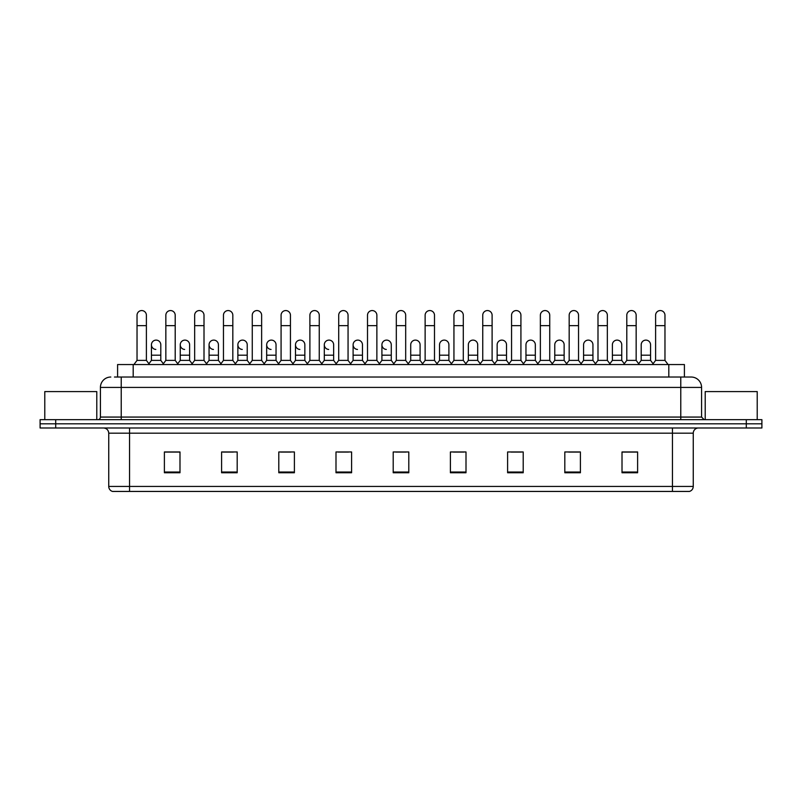 <?xml version="1.0" encoding="UTF-8"?>
<svg xmlns="http://www.w3.org/2000/svg" width="802" height="802" viewBox="0 0 802 802"><rect width="100%" height="100%" fill="white"/><g stroke="black" fill="none" stroke-linecap="round" stroke-linejoin="round"><path stroke-width="1.2" d="M117.593 377.03L117.593 364.549L684.407 364.549L684.407 377.03M693.259 486.443C693.108 488.929 691.865 490.593 689.509 491.436L672.457 491.436L672.457 486.443L693.259 486.443L693.259 433.19A5.203 5.203 0 0 1 698.452 427.987M672.457 491.436L112.491 491.436A5.203 5.203 0 0 1 108.741 486.443L108.741 433.19C108.44 430.032 106.706 428.298 103.548 427.987M55.699 419.667L761.9 419.667L761.9 423.827L40.1 423.827L40.1 427.987L55.699 427.987L55.699 423.827L40.1 423.827L40.1 419.667L55.699 419.667L55.699 423.827L761.9 423.827L761.9 427.987L55.699 427.987M637.61 472.759L637.61 451.967L622.011 451.967L622.011 472.759L637.61 472.759M580.407 472.759L580.407 451.967L564.808 451.967L564.808 472.759L580.407 472.759M523.205 472.759L523.205 451.967L507.606 451.967L507.606 472.759L523.205 472.759M466.002 472.759L466.002 451.967L450.403 451.967L450.403 472.759L466.002 472.759M179.989 472.759L179.989 451.967L164.39 451.967L164.39 472.759L179.989 472.759M237.191 472.759L237.191 451.967L221.593 451.967L221.593 472.759L237.191 472.759M294.394 472.759L294.394 451.967L278.795 451.967L278.795 472.759L294.394 472.759M351.597 472.759L351.597 451.967L335.998 451.967L335.998 472.759L351.597 472.759M408.799 472.759L408.799 451.967L393.201 451.967L393.201 472.759L408.799 472.759M138.896 491.436L129.543 491.436L129.543 486.443L672.457 486.443L672.457 433.19L108.741 433.19M511.034 452.067L521.44 452.067M568.658 452.067L579.054 452.067M622.011 452.067L636.678 452.067M626.272 452.067L622.272 452.067M338.183 452.067L348.579 452.067M280.56 452.067L290.966 452.067M222.946 452.067L233.342 452.067M179.728 452.067L175.728 452.067M165.322 452.067L179.989 452.067M453.421 452.067L463.817 452.067M395.797 452.067L406.203 452.067M114.706 377.03L687.535 377.03M114.465 377.03L121.222 377.03L121.222 387.426L100.42 387.426L100.42 417.07A2.596 2.596 0 0 1 97.824 419.667M110.826 377.03A10.396 10.396 0 0 0 100.42 387.426M691.174 377.03A10.396 10.396 0 0 1 701.58 387.426L680.778 387.426L680.778 377.03L691.013 377.03M701.58 387.426L701.58 417.07L704.176 419.667M137.032 325.652L146.395 325.652L146.395 360.389L137.032 360.389L137.032 315.246A4.682 4.682 0 0 1 142.004 310.575A4.682 4.682 0 0 1 146.395 315.246A4.682 4.682 0 0 0 142.004 310.575M137.032 360.389L133.914 364.549M146.395 360.389L149.513 364.549M155.829 349.451A4.682 4.682 0 0 1 151.438 344.79A4.682 4.682 0 0 1 156.41 340.118A4.682 4.682 0 0 1 160.801 344.79L160.801 355.186L151.438 355.186L151.438 344.79M160.801 355.186L160.801 360.389L151.438 360.389L151.438 355.186M151.438 360.389L148.911 363.747M160.801 360.389L163.317 363.747M165.844 325.652L175.207 325.652L175.207 360.389L165.844 360.389L165.844 315.246A4.682 4.682 0 0 1 170.816 310.575A4.682 4.682 0 0 1 175.207 315.246A4.682 4.682 0 0 0 170.816 310.575M165.844 360.389L162.726 364.549M175.207 360.389L178.325 364.549M194.655 325.652L204.009 325.652L204.009 360.389L194.655 360.389L194.655 315.246A4.682 4.682 0 0 1 199.628 310.575A4.682 4.682 0 0 1 204.009 315.246A4.682 4.682 0 0 0 199.628 310.575M194.655 360.389L191.528 364.549M204.009 360.389L207.137 364.549M223.457 325.652L232.821 325.652L232.821 360.389L223.457 360.389L223.457 315.246A4.682 4.682 0 0 1 228.44 310.575A4.682 4.682 0 0 1 232.821 315.246A4.682 4.682 0 0 0 228.44 310.575M223.457 360.389L220.339 364.549M232.821 360.389L235.938 364.549M252.269 325.652L261.632 325.652L261.632 360.389L252.269 360.389L252.269 315.246A4.682 4.682 0 0 1 257.242 310.575A4.682 4.682 0 0 1 261.632 315.246A4.682 4.682 0 0 0 257.242 310.575M252.269 360.389L249.151 364.549M261.632 360.389L264.75 364.549M184.63 349.451A4.682 4.682 0 0 1 180.25 344.79A4.682 4.682 0 0 1 185.222 340.118A4.682 4.682 0 0 1 189.613 344.79L189.613 355.186L180.25 355.186L180.25 344.79M189.613 355.186L189.613 360.389L180.25 360.389L180.25 355.186M180.25 360.389L177.723 363.747M189.613 360.389L192.129 363.747M213.442 349.451A4.682 4.682 0 0 1 209.061 344.79A4.682 4.682 0 0 1 214.034 340.118A4.682 4.682 0 0 1 218.415 344.79L218.415 355.186L209.061 355.186L209.061 344.79M218.415 355.186L218.415 360.389L209.061 360.389L209.061 355.186M209.061 360.389L206.535 363.747M218.415 360.389L220.941 363.747M242.254 349.451A4.682 4.682 0 0 1 237.863 344.79A4.682 4.682 0 0 1 242.846 340.118A4.682 4.682 0 0 1 247.227 344.79L247.227 355.186L237.863 355.186L237.863 344.79M247.227 355.186L247.227 360.389L237.863 360.389L237.863 355.186M237.863 360.389L235.347 363.747M247.227 360.389L249.753 363.747M96.781 419.667L96.781 391.587L44.782 391.587L44.782 419.667M757.218 419.667L757.218 391.587L705.219 391.587L705.219 419.667M281.081 325.652L290.444 325.652L290.444 360.389L281.081 360.389L281.081 315.246A4.682 4.682 0 0 1 286.053 310.575A4.682 4.682 0 0 1 290.444 315.246A4.682 4.682 0 0 0 286.053 310.575M281.081 360.389L277.963 364.549M290.444 360.389L293.562 364.549M309.893 325.652L319.256 325.652L319.256 360.389L309.893 360.389L309.893 315.246A4.682 4.682 0 0 1 314.865 310.575A4.682 4.682 0 0 1 319.256 315.246A4.682 4.682 0 0 0 314.865 310.575M309.893 360.389L306.775 364.549M319.256 360.389L322.374 364.549M338.705 325.652L348.058 325.652L348.058 360.389L338.705 360.389L338.705 315.246A4.682 4.682 0 0 1 343.677 310.575A4.682 4.682 0 0 1 348.058 315.246A4.682 4.682 0 0 0 343.677 310.575M338.705 360.389L335.577 364.549M348.058 360.389L351.186 364.549M271.066 349.451A4.682 4.682 0 0 1 266.675 344.79A4.682 4.682 0 0 1 271.647 340.118A4.682 4.682 0 0 1 276.038 344.79L276.038 355.186L266.675 355.186L266.675 344.79M276.038 355.186L276.038 360.389L266.675 360.389L266.675 355.186M266.675 360.389L264.159 363.747M276.038 360.389L278.555 363.747M299.868 349.451A4.682 4.682 0 0 1 295.487 344.79A4.682 4.682 0 0 1 300.459 340.118A4.682 4.682 0 0 1 304.85 344.79L304.85 355.186L295.487 355.186L295.487 344.79M304.85 355.186L304.85 360.389L295.487 360.389L295.487 355.186M295.487 360.389L292.961 363.747M304.85 360.389L307.367 363.747M328.68 349.451A4.682 4.682 0 0 1 324.299 344.79A4.682 4.682 0 0 1 329.271 340.118A4.682 4.682 0 0 1 333.652 344.79L333.652 355.186L324.299 355.186L324.299 344.79M333.652 355.186L333.652 360.389L324.299 360.389L324.299 355.186M324.299 360.389L321.772 363.747M333.652 360.389L336.178 363.747M367.506 325.652L376.87 325.652L376.87 360.389L367.506 360.389L367.506 315.246A4.682 4.682 0 0 1 372.489 310.575A4.682 4.682 0 0 1 376.87 315.246A4.682 4.682 0 0 0 372.489 310.575M367.506 360.389L364.389 364.549M376.87 360.389L379.988 364.549M396.318 325.652L405.682 325.652L405.682 360.389L396.318 360.389L396.318 315.246A4.682 4.682 0 0 1 401.291 310.575A4.682 4.682 0 0 1 405.682 315.246A4.682 4.682 0 0 0 401.291 310.575M396.318 360.389L393.201 364.549M405.682 360.389L408.799 364.549M425.13 325.652L434.494 325.652L434.494 360.389L425.13 360.389L425.13 315.246A4.682 4.682 0 0 1 430.103 310.575A4.682 4.682 0 0 1 434.494 315.246A4.682 4.682 0 0 0 430.103 310.575M425.13 360.389L422.012 364.549M434.494 360.389L437.611 364.549M453.942 325.652L463.295 325.652L463.295 360.389L453.942 360.389L453.942 315.246A4.682 4.682 0 0 1 458.914 310.575A4.682 4.682 0 0 1 463.295 315.246A4.682 4.682 0 0 0 458.914 310.575M453.942 360.389L450.814 364.549M463.295 360.389L466.423 364.549M482.744 325.652L492.107 325.652L492.107 360.389L482.744 360.389L482.744 315.246A4.682 4.682 0 0 1 487.726 310.575A4.682 4.682 0 0 1 492.107 315.246A4.682 4.682 0 0 0 487.726 310.575M482.744 360.389L479.626 364.549M492.107 360.389L495.225 364.549M357.492 349.451A4.682 4.682 0 0 1 353.101 344.79A4.682 4.682 0 0 1 358.083 340.118A4.682 4.682 0 0 1 362.464 344.79L362.464 355.186L353.101 355.186L353.101 344.79M362.464 355.186L362.464 360.389L353.101 360.389L353.101 355.186M353.101 360.389L350.584 363.747M362.464 360.389L364.99 363.747M386.303 349.451A4.682 4.682 0 0 1 381.912 344.79A4.682 4.682 0 0 1 386.885 340.118A4.682 4.682 0 0 1 391.276 344.79L391.276 355.186L381.912 355.186L381.912 344.79M391.276 355.186L391.276 360.389L381.912 360.389L381.912 355.186M381.912 360.389L379.396 363.747M391.276 360.389L393.802 363.747M410.724 344.79A4.682 4.682 0 0 1 415.697 340.118A4.682 4.682 0 0 1 420.088 344.79L420.088 355.186L410.724 355.186L410.724 344.79M420.088 355.186L420.088 360.389L410.724 360.389L410.724 355.186M410.724 360.389L408.198 363.747M420.088 360.389L422.604 363.747M439.536 344.79A4.682 4.682 0 0 1 444.508 340.118A4.682 4.682 0 0 1 448.899 344.79L448.899 355.186L439.536 355.186L439.536 344.79M448.899 355.186L448.899 360.389L439.536 360.389L439.536 355.186M439.536 360.389L437.01 363.747M448.899 360.389L451.416 363.747M468.348 344.79A4.682 4.682 0 0 1 473.32 340.118A4.682 4.682 0 0 1 477.701 344.79L477.701 355.186L468.348 355.186L468.348 344.79M477.701 355.186L477.701 360.389L468.348 360.389L468.348 355.186M468.348 360.389L465.822 363.747M477.701 360.389L480.228 363.747M511.556 325.652L520.919 325.652L520.919 360.389L511.556 360.389L511.556 315.246A4.682 4.682 0 0 1 516.528 310.575A4.682 4.682 0 0 1 520.919 315.246A4.682 4.682 0 0 0 516.528 310.575M511.556 360.389L508.438 364.549M520.919 360.389L524.037 364.549M540.368 325.652L549.731 325.652L549.731 360.389L540.368 360.389L540.368 315.246A4.682 4.682 0 0 1 545.34 310.575A4.682 4.682 0 0 1 549.731 315.246A4.682 4.682 0 0 0 545.34 310.575M540.368 360.389L537.25 364.549M549.731 360.389L552.849 364.549M569.179 325.652L578.543 325.652L578.543 360.389L569.179 360.389L569.179 315.246A4.682 4.682 0 0 1 574.152 310.575A4.682 4.682 0 0 1 578.543 315.246A4.682 4.682 0 0 0 574.152 310.575M569.179 360.389L566.062 364.549M578.543 360.389L581.661 364.549M597.991 325.652L607.345 325.652L607.345 360.389L597.991 360.389L597.991 315.246A4.682 4.682 0 0 1 602.964 310.575A4.682 4.682 0 0 1 607.345 315.246A4.682 4.682 0 0 0 602.964 310.575M597.991 360.389L594.863 364.549M607.345 360.389L610.472 364.549M626.793 325.652L636.156 325.652L636.156 360.389L626.793 360.389L626.793 315.246A4.682 4.682 0 0 1 631.775 310.575A4.682 4.682 0 0 1 636.156 315.246A4.682 4.682 0 0 0 631.775 310.575M626.793 360.389L623.675 364.549M636.156 360.389L639.274 364.549M655.605 325.652L664.968 325.652L664.968 360.389L655.605 360.389L655.605 315.246A4.682 4.682 0 0 1 660.577 310.575A4.682 4.682 0 0 1 664.968 315.246A4.682 4.682 0 0 0 660.577 310.575M655.605 360.389L652.487 364.549M664.968 360.389L668.086 364.549M497.15 344.79A4.682 4.682 0 0 1 502.132 340.118A4.682 4.682 0 0 1 506.513 344.79L506.513 355.186L497.15 355.186L497.15 344.79M506.513 355.186L506.513 360.389L497.15 360.389L497.15 355.186M497.15 360.389L494.633 363.747M506.513 360.389L509.039 363.747M525.962 344.79A4.682 4.682 0 0 1 530.934 340.118A4.682 4.682 0 0 1 535.325 344.79L535.325 355.186L525.962 355.186L525.962 344.79M535.325 355.186L535.325 360.389L525.962 360.389L525.962 355.186M525.962 360.389L523.445 363.747M535.325 360.389L537.841 363.747M554.773 344.79A4.682 4.682 0 0 1 559.746 340.118A4.682 4.682 0 0 1 564.137 344.79L564.137 355.186L554.773 355.186L554.773 344.79M564.137 355.186L564.137 360.389L554.773 360.389L554.773 355.186M554.773 360.389L552.247 363.747M564.137 360.389L566.653 363.747M583.585 344.79A4.682 4.682 0 0 1 588.558 340.118A4.682 4.682 0 0 1 592.939 344.79L592.939 355.186L583.585 355.186L583.585 344.79M592.939 355.186L592.939 360.389L583.585 360.389L583.585 355.186M583.585 360.389L581.059 363.747M592.939 360.389L595.465 363.747M612.387 344.79A4.682 4.682 0 0 1 617.37 340.118A4.682 4.682 0 0 1 621.75 344.79L621.75 355.186L612.387 355.186L612.387 344.79M621.75 355.186L621.75 360.389L612.387 360.389L612.387 355.186M612.387 360.389L609.871 363.747M621.75 360.389L624.277 363.747M641.199 344.79A4.682 4.682 0 0 1 646.171 340.118A4.682 4.682 0 0 1 650.562 344.79L650.562 355.186L641.199 355.186L641.199 344.79M650.562 355.186L650.562 360.389L641.199 360.389L641.199 355.186M641.199 360.389L638.683 363.747M650.562 360.389L653.089 363.747M133.192 377.03L133.192 364.549M668.808 377.03L668.808 364.549M672.457 427.987L672.457 433.19L693.259 433.19M108.741 486.443L129.543 486.443L129.543 427.987M746.301 427.987L746.301 419.667M408.799 472.037L393.201 472.037M351.597 472.037L335.998 472.037M294.394 472.037L278.795 472.037M237.191 472.037L221.593 472.037M179.989 472.037L164.39 472.037M466.002 472.037L450.403 472.037M523.205 472.037L507.606 472.037M580.407 472.037L564.808 472.037M637.61 472.037L622.011 472.037M121.222 419.667L121.222 417.07L701.58 417.07M100.42 417.07L121.222 417.07L121.222 387.426L680.778 387.426L680.778 419.667M146.395 325.652L146.395 315.246M175.207 325.652L175.207 315.246M204.009 325.652L204.009 315.246M232.821 325.652L232.821 315.246M261.632 325.652L261.632 315.246M290.444 325.652L290.444 315.246M319.256 325.652L319.256 315.246M348.058 325.652L348.058 315.246M376.87 325.652L376.87 315.246M405.682 325.652L405.682 315.246M434.494 325.652L434.494 315.246M463.295 325.652L463.295 315.246M492.107 325.652L492.107 315.246M520.919 325.652L520.919 315.246M549.731 325.652L549.731 315.246M578.543 325.652L578.543 315.246M607.345 325.652L607.345 315.246M636.156 325.652L636.156 315.246M664.968 325.652L664.968 315.246"/></g></svg>
